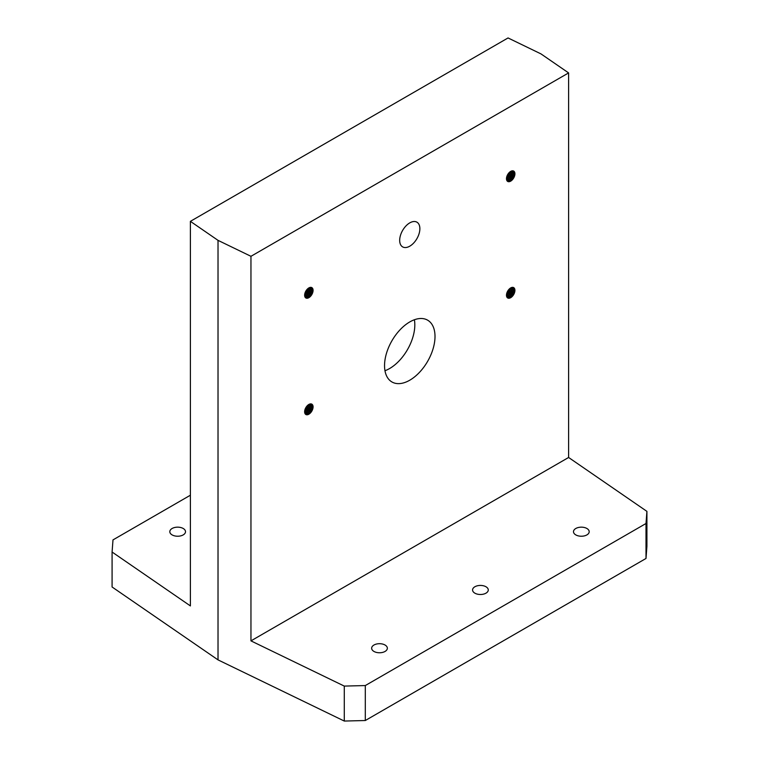 <?xml version="1.0" encoding="UTF-8"?>
<svg xmlns="http://www.w3.org/2000/svg" width="759" height="759" viewBox="0 0 759 759"><rect width="100%" height="100%" fill="white"/><g stroke="black" fill="none" stroke-linecap="round" stroke-linejoin="round"><path stroke-width="1.14" d="M474.868 586.764A7.846 4.535 180 0 1 483.426 585.777A7.846 4.535 180 0 1 488.274 589.961A7.846 4.535 180 0 1 485.969 593.168A7.846 4.535 180 0 1 477.42 594.155A7.846 4.535 180 0 1 472.572 589.961A7.846 4.535 180 0 1 474.868 586.764M575.796 528.492A7.846 4.535 180 0 1 584.345 527.505A7.846 4.535 180 0 1 589.193 531.698A7.846 4.535 180 0 1 586.897 534.905A7.846 4.535 180 0 1 578.339 535.882A7.846 4.535 180 0 1 573.491 531.698A7.846 4.535 180 0 1 575.796 528.492M373.95 645.027A7.846 4.535 180 0 1 382.508 644.04A7.846 4.535 180 0 1 387.346 648.233A7.846 4.535 180 0 1 385.05 651.44A7.846 4.535 180 0 1 376.492 652.417A7.846 4.535 180 0 1 371.654 648.233A7.846 4.535 180 0 1 373.95 645.027M172.103 528.492A7.846 4.535 180 0 1 180.661 527.505A7.846 4.535 180 0 1 185.509 531.698A7.846 4.535 180 0 1 183.204 534.905A7.846 4.535 180 0 1 174.655 535.882A7.846 4.535 180 0 1 169.807 531.698A7.846 4.535 180 0 1 172.103 528.492M311.124 403.902A5.977 3.453 -60 0 1 311.266 408.797A5.977 3.453 -60 0 1 307.556 413.465A5.977 3.453 -60 0 1 305.289 414.016M305.754 414.442A5.977 3.453 120 0 0 308.638 414.091A5.977 3.453 120 0 0 312.509 408.921A5.977 3.453 120 0 0 311.731 404.101M304.72 412.744A5.977 3.453 120 0 0 305.611 412.336A5.977 3.453 120 0 0 309.738 404.054M310.089 403.949A5.977 3.453 -60 0 1 306.048 412.592A5.977 3.453 -60 0 1 304.814 413.095M305.127 413.788A5.977 3.453 120 0 0 307.12 413.209A5.977 3.453 120 0 0 310.848 403.883M308.856 404.452A5.977 3.453 -60 0 1 311.845 404.158A5.977 3.453 -60 0 1 312.755 408.949A5.977 3.453 -60 0 1 308.856 414.215A5.977 3.453 -60 0 1 305.868 414.509A5.977 3.453 -60 0 1 304.947 409.718A5.977 3.453 -60 0 1 308.856 404.452M304.663 411.093A5.977 3.453 120 0 0 308.277 404.832M308.761 404.509A5.977 3.453 -60 0 1 304.625 411.663M306.579 406.53A5.977 3.453 -60 0 1 305.289 408.759M512.97 287.367A5.977 3.453 -60 0 1 513.112 292.262A5.977 3.453 -60 0 1 509.403 296.93A5.977 3.453 -60 0 1 507.135 297.481M507.6 297.907A5.977 3.453 120 0 0 510.484 297.556A5.977 3.453 120 0 0 514.355 292.386A5.977 3.453 120 0 0 513.577 287.566M506.566 296.209A5.977 3.453 120 0 0 507.458 295.801A5.977 3.453 120 0 0 511.585 287.519M511.936 287.414A5.977 3.453 -60 0 1 507.894 296.057A5.977 3.453 -60 0 1 506.661 296.56M506.974 297.253A5.977 3.453 120 0 0 508.966 296.684A5.977 3.453 120 0 0 512.695 287.348M510.703 287.917A5.977 3.453 -60 0 1 513.691 287.623A5.977 3.453 -60 0 1 514.602 292.414A5.977 3.453 -60 0 1 510.703 297.68A5.977 3.453 -60 0 1 507.714 297.974A5.977 3.453 -60 0 1 506.794 293.183A5.977 3.453 -60 0 1 510.703 287.917M506.509 294.558A5.977 3.453 120 0 0 510.124 288.297M510.598 287.974A5.977 3.453 -60 0 1 506.471 295.128M508.426 289.995A5.977 3.453 -60 0 1 507.135 292.224M311.124 287.367A5.977 3.453 -60 0 1 311.266 292.262A5.977 3.453 -60 0 1 307.556 296.93A5.977 3.453 -60 0 1 305.289 297.481M305.754 297.907A5.977 3.453 120 0 0 308.638 297.547A5.977 3.453 120 0 0 312.509 292.386A5.977 3.453 120 0 0 311.731 287.557M304.72 296.209A5.977 3.453 120 0 0 305.611 295.801A5.977 3.453 120 0 0 309.738 287.509M310.089 287.414A5.977 3.453 -60 0 1 306.048 296.057A5.977 3.453 -60 0 1 304.814 296.551M305.127 297.253A5.977 3.453 120 0 0 307.12 296.674A5.977 3.453 120 0 0 310.848 287.338M308.856 287.917A5.977 3.453 -60 0 1 311.845 287.623A5.977 3.453 -60 0 1 312.755 292.414A5.977 3.453 -60 0 1 308.856 297.68A5.977 3.453 -60 0 1 305.868 297.974A5.977 3.453 -60 0 1 304.947 293.183A5.977 3.453 -60 0 1 308.856 287.917M304.663 294.558A5.977 3.453 120 0 0 308.277 288.287M308.761 287.974A5.977 3.453 -60 0 1 304.625 295.128M306.579 289.995A5.977 3.453 -60 0 1 305.289 292.224M511.936 170.879A5.977 3.453 -60 0 1 507.894 179.522A5.977 3.453 -60 0 1 506.661 180.025M506.974 180.718A5.977 3.453 120 0 0 508.966 180.139A5.977 3.453 120 0 0 512.695 170.813M506.566 179.674A5.977 3.453 120 0 0 507.458 179.266A5.977 3.453 120 0 0 511.585 170.984M512.97 170.832A5.977 3.453 -60 0 1 513.112 175.727A5.977 3.453 -60 0 1 509.403 180.395A5.977 3.453 -60 0 1 507.135 180.946M507.6 181.373A5.977 3.453 120 0 0 510.484 181.022A5.977 3.453 120 0 0 514.355 175.851A5.977 3.453 120 0 0 513.577 171.031M510.703 171.382A5.977 3.453 -60 0 1 513.691 171.088A5.977 3.453 -60 0 1 514.602 175.879A5.977 3.453 -60 0 1 510.703 181.145A5.977 3.453 -60 0 1 507.714 181.439A5.977 3.453 -60 0 1 506.794 176.648A5.977 3.453 -60 0 1 510.703 171.382M508.426 173.46A5.977 3.453 -60 0 1 507.135 175.69M506.509 178.023A5.977 3.453 120 0 0 510.124 171.762M510.598 171.439A5.977 3.453 -60 0 1 506.471 178.593M384.974 370.724A35.682 20.597 120 0 0 389.595 368.542A35.682 20.597 120 0 0 414.395 319.757M409.775 380.202A35.682 20.597 -60 0 1 391.938 381.967A35.682 20.597 -60 0 1 386.464 353.371A35.682 20.597 -60 0 1 409.775 321.93A35.682 20.597 -60 0 1 427.621 320.165A35.682 20.597 -60 0 1 433.085 348.761A35.682 20.597 -60 0 1 409.775 380.202M409.775 246.182A14.269 8.245 -60 0 1 402.64 246.893A14.269 8.245 -60 0 1 400.448 235.451A14.269 8.245 -60 0 1 409.775 222.88A14.269 8.245 -60 0 1 416.909 222.169A14.269 8.245 -60 0 1 419.101 233.611A14.269 8.245 -60 0 1 409.775 246.182M344.282 686.089L365.307 685.557L365.307 720.519L344.282 721.05L344.282 686.089L250.954 640.871L250.954 256.305L218.023 240.356L218.023 659.884L112.085 586.992L112.085 552.03L190.395 605.919L190.395 221.343L218.023 240.356M344.282 721.05L218.023 659.884M190.395 495.21L112.996 539.896L112.085 552.03M646.915 511.367L646.915 546.328L646.004 558.463L646.004 523.501L646.915 511.367L568.605 457.478L568.605 72.911L540.977 53.898L508.046 37.95L190.395 221.343M365.307 720.519L646.004 558.463M646.004 523.501L365.307 685.557M568.605 72.911L250.954 256.305M568.605 457.478L250.954 640.871M514.63 174.693A7.068 4.08 -60 0 1 511.3 180.452M511.604 172.948A7.068 4.08 -60 0 1 508.274 178.707M510.086 172.065A7.068 4.08 -60 0 1 506.765 177.824M513.112 173.82A7.068 4.08 -60 0 1 509.792 179.579M311.266 290.355A7.068 4.08 -60 0 1 307.945 296.114M308.239 288.6A7.068 4.08 -60 0 1 304.919 294.359M309.757 289.473A7.068 4.08 -60 0 1 306.427 295.232M312.784 291.228A7.068 4.08 -60 0 1 309.454 296.987M513.112 290.355A7.068 4.08 -60 0 1 509.792 296.114M510.086 288.61A7.068 4.08 -60 0 1 506.765 294.359M511.604 289.483A7.068 4.08 -60 0 1 508.274 295.242M514.63 291.228A7.068 4.08 -60 0 1 511.3 296.987M311.266 406.89A7.068 4.08 -60 0 1 307.945 412.649M308.239 405.135A7.068 4.08 -60 0 1 304.919 410.894M309.757 406.018A7.068 4.08 -60 0 1 306.427 411.776M312.784 407.763A7.068 4.08 -60 0 1 309.454 413.522"/></g></svg>
